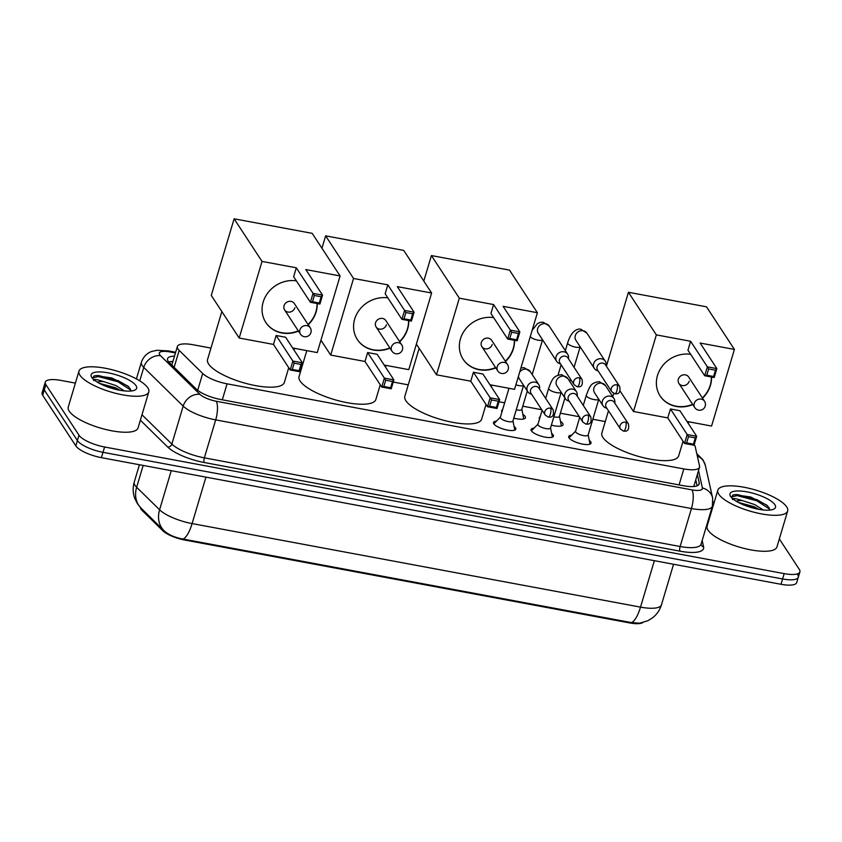 <?xml version="1.0" encoding="UTF-8"?>
<svg xmlns="http://www.w3.org/2000/svg" width="842" height="842" viewBox="0 0 842 842"><rect width="100%" height="100%" fill="white"/><g stroke="black" fill="none" stroke-linecap="round" stroke-linejoin="round"><path stroke-width="1.26" d="M514.052 426.41A11.662 3.484 -163.4 0 1 515.493 427.862A11.662 3.484 -163.4 0 1 515.809 429.167A11.662 3.484 -163.4 0 1 505.547 429.694A11.662 3.484 -163.4 0 1 493.77 423.81A11.662 3.484 -163.4 0 1 493.465 422.505A11.662 3.484 -163.4 0 1 496.443 421.158M551.668 433.42A11.662 3.484 -163.4 0 1 553.11 434.872A11.662 3.484 -163.4 0 1 553.415 436.177A11.662 3.484 -163.4 0 1 543.153 436.703A11.662 3.484 -163.4 0 1 531.386 430.82A11.662 3.484 -163.4 0 1 531.07 429.515A11.662 3.484 -163.4 0 1 534.049 428.168M589.274 440.419A11.662 3.484 -163.4 0 1 590.716 441.882A11.662 3.484 -163.4 0 1 591.031 443.187A11.662 3.484 -163.4 0 1 580.769 443.713A11.662 3.484 -163.4 0 1 568.992 437.829A11.662 3.484 -163.4 0 1 568.687 436.524A11.662 3.484 -163.4 0 1 571.665 435.177M522.861 414.327A12.398 3.705 -163.4 0 1 525.092 416.369A12.398 3.705 -163.4 0 1 525.419 417.758A12.398 3.705 -163.4 0 1 513.767 418.137M560.477 421.337A12.398 3.705 -163.4 0 1 562.698 423.379A12.398 3.705 -163.4 0 1 563.024 424.768A12.398 3.705 -163.4 0 1 551.384 425.147M210.963 348.083L193.092 344.757A21.86 6.536 16.6 0 0 177.378 346.504A21.86 6.536 16.6 0 0 179.167 350.398L202.701 373.48A21.86 6.536 16.6 0 0 227.077 383.826L683.82 468.931A21.86 6.536 16.6 0 0 699.534 467.184A21.86 6.536 16.6 0 0 699.555 466.068L695.187 446.544A21.86 6.536 16.6 0 0 694.587 445.218A21.86 6.536 16.6 0 0 694.197 444.681M140.509 507.589A19.671 5.883 16.6 0 0 142.203 510.515L162.79 530.723A19.671 5.883 16.6 0 0 184.735 540.027L629.637 622.933A19.671 5.883 16.6 0 0 642.73 622.606M605.272 421.558L592.842 419.242M579.37 416.737L560.383 413.201M541.753 409.728L522.766 406.191M504.653 402.813L499.022 401.76M408.254 384.847L393.246 382.058M302.478 365.144L301.731 364.996M539.533 418.979A12.398 3.705 -163.4 0 1 539.259 417.685A12.398 3.705 -163.4 0 1 540.206 416.737M501.927 411.98A12.398 3.705 -163.4 0 1 501.653 410.675A12.398 3.705 -163.4 0 1 502.59 409.728M779.324 538.901L799.321 569.434A21.86 6.536 -163.4 0 1 799.9 571.886A21.86 6.536 -163.4 0 1 784.186 573.623L104.587 446.997A21.86 6.536 -163.4 0 1 78.99 435.209L45.857 384.615L44.268 389.941A21.86 6.536 -163.4 0 1 43.689 387.499A21.86 6.536 -163.4 0 0 44.268 389.941L77.401 440.545L44.268 389.941L42.679 395.277A21.86 6.536 -163.4 0 1 42.1 392.825L45.279 382.163A21.86 6.536 -163.4 0 1 60.992 380.426L75.401 383.11M104.587 446.997L102.998 452.322A21.86 6.536 -163.4 0 1 77.401 440.545A21.86 6.536 -163.4 0 0 102.998 452.322L782.597 578.959L102.998 452.322L101.408 457.659A21.86 6.536 -163.4 0 1 75.812 445.871L42.679 395.277M797.732 574.76A21.86 6.536 -163.4 0 1 798.311 577.212A21.86 6.536 -163.4 0 1 782.597 578.959A21.86 6.536 -163.4 0 0 798.311 577.212L796.721 582.538A21.86 6.536 -163.4 0 1 781.008 584.285L101.408 457.659M143.161 465.437L136.646 487.276A29.144 8.715 16.6 0 1 135.025 485.35A29.144 8.715 16.6 0 1 134.257 482.087C132.657 487.623 132.836 493.086 134.794 498.485L137.457 503.748L141.13 508.221A25.502 21.176 -45.5 0 1 136.646 487.276L159.591 509.789A25.502 21.176 -45.5 0 0 164.064 530.734L164.201 530.86A25.502 21.176 -45.5 0 1 164.064 530.734L141.13 508.221A25.502 21.176 -45.5 0 0 141.351 508.431L164.201 530.86C168.61 534.828 174.915 537.564 183.135 539.059L631.553 622.617L639.657 623.196L647.961 620.701L652.771 617.66C656.981 614.271 659.875 609.987 661.465 604.798L673.558 564.266M713.048 501.927L714.258 502.148M45.857 384.615A21.86 6.536 -163.4 0 1 45.279 382.163M174.505 356.145A21.86 6.536 16.6 0 0 167.537 358.734A21.86 6.536 16.6 0 0 169.337 362.628L196.386 389.183A21.86 6.536 16.6 0 0 220.772 399.518L683.483 485.739A21.86 6.536 16.6 0 0 699.197 483.992A21.86 6.536 16.6 0 0 699.218 482.876L697.355 474.53M168.737 361.997A21.86 6.536 -163.4 0 1 172.915 361.471M695.766 479.856L697.102 485.845M718.794 494.243A36.427 10.893 -163.4 0 1 717.837 490.16A36.427 10.893 -163.4 0 1 749.896 488.518A36.427 10.893 -163.4 0 1 786.691 506.895A36.427 10.893 -163.4 0 1 787.659 510.978A36.427 10.893 -163.4 0 1 755.59 512.62A36.427 10.893 -163.4 0 1 718.794 494.243M787.659 510.978L776.934 546.953A36.427 10.893 -163.4 0 1 744.865 548.595A36.427 10.893 -163.4 0 1 708.069 530.218A36.427 10.893 -163.4 0 1 707.112 526.134L717.837 490.16M769.546 510.094L769.283 508.126L766.862 505.147L750.632 496.99L734.477 494.686L732.75 495.117L731.519 497.59M774.882 504.695A23.755 7.104 -163.4 0 1 773.724 509.147A23.755 7.104 -163.4 0 1 750.959 507.452A23.755 7.104 -163.4 0 1 730.614 496.443A23.755 7.104 -163.4 0 1 730.498 496.254A23.755 7.104 -163.4 0 1 747.296 491.928A23.755 7.104 -163.4 0 1 774.882 504.695M732.519 499.59C731.751 497.885 735.066 498.232 742.465 500.632A16.461 4.926 -163.4 0 0 736.287 501.253M759.052 509.368L754.053 506.684L738.266 502.379M763.231 509.947L754.685 504.568L742.465 500.632M755.706 508.684L741.392 503.916M767.494 505.737L757.084 499.716L737.497 494.58L734.382 494.696M769.588 509.105L756.769 500.779L737.182 495.633L731.466 496.917M79.937 375.206A36.427 10.893 -163.4 0 1 78.969 371.122A36.427 10.893 -163.4 0 1 111.039 369.48A36.427 10.893 -163.4 0 1 147.834 387.846A36.427 10.893 -163.4 0 1 148.792 391.93A36.427 10.893 -163.4 0 1 116.733 393.572A36.427 10.893 -163.4 0 1 79.937 375.206M148.792 391.93L138.067 427.915A36.427 10.893 -163.4 0 1 106.008 429.557A36.427 10.893 -163.4 0 1 69.212 411.18A36.427 10.893 -163.4 0 1 68.244 407.096L78.969 371.122M130.678 391.056L130.426 389.088L127.995 386.11L111.776 377.953L95.609 375.637L93.883 376.079L92.662 378.542M136.015 385.647A23.755 7.104 -163.4 0 1 134.857 390.099A23.755 7.104 -163.4 0 1 112.102 388.404A23.755 7.104 -163.4 0 1 91.746 377.405A23.755 7.104 -163.4 0 1 91.631 377.216A23.755 7.104 -163.4 0 1 108.439 372.89A23.755 7.104 -163.4 0 1 136.015 385.647M93.651 380.542C92.883 378.837 96.199 379.195 103.598 381.594A16.461 4.926 -163.4 0 0 97.419 382.215M120.195 390.32L115.186 387.646L99.398 383.342M124.374 390.909L115.817 385.531L103.598 381.594M116.849 389.646L102.535 384.878M128.626 386.699L118.217 380.679L98.63 375.532L95.525 375.658M130.731 390.067L117.901 381.731L98.314 376.595L92.609 377.869M683.051 441.197L678.663 455.89A40.069 11.977 -163.4 0 1 643.393 457.701A40.069 11.977 -163.4 0 1 602.925 437.493A40.069 11.977 -163.4 0 1 601.862 432.998L608.492 410.78M692.787 404.592A28.418 25.555 -33.2 0 1 676.21 406.454A28.418 25.555 -33.2 0 1 660.181 396.035A28.418 25.555 -33.2 0 1 661.854 366.765A28.418 25.555 -33.2 0 1 690.651 354.314M690.619 341.273L707.364 366.838L716.868 368.607L700.134 343.041L734.413 349.43L706.512 306.825L628.437 292.279L656.339 334.884L690.619 341.273L687.967 350.198L704.701 375.764L707.364 366.838L708.669 368.954L715.468 370.217L716.868 368.607L714.205 377.532L704.701 375.764L706.806 375.216L713.595 376.479L714.205 377.532M711.532 377.037A28.418 25.555 -33.2 0 1 702.533 398.203M656.339 334.884L633.5 411.506L667.78 417.895L670.442 408.959L679.947 410.738L696.692 436.303L694.029 445.229L684.525 443.45L667.78 417.895M686.977 421.463L711.574 426.052L734.413 349.43M628.437 292.279L606.387 366.238M620.08 391.014L633.5 411.506M715.468 370.217L713.595 376.479M708.669 368.954L706.806 375.216M694.029 445.229L693.419 444.176L686.63 442.913L684.525 443.45L687.188 434.525L670.442 408.959M686.63 442.913L688.493 436.651L687.188 434.525L696.692 436.303L695.282 437.914L688.493 436.651M693.419 444.176L695.282 437.914M678.905 383.394L694.776 407.623A5.831 5.241 -33.2 0 1 694.218 403.423A5.831 5.241 -33.2 0 1 701.239 399.108A5.831 5.241 -33.2 0 1 704.522 401.245L688.661 377.005A5.831 5.241 146.8 0 0 683.083 374.911A5.831 5.241 146.8 0 0 678.347 379.195A5.831 5.241 146.8 0 0 678.905 383.394A5.831 5.241 146.8 0 0 684.483 385.499A5.831 5.241 146.8 0 0 689.209 381.215M711.364 377.005A28.418 25.555 -33.2 0 1 710.259 385.131A28.418 25.555 -33.2 0 1 702.365 397.94M692.608 404.318A28.418 25.555 -33.2 0 1 660.096 395.898M486.023 404.486L481.645 419.179A40.069 11.977 -163.4 0 1 446.376 420.989A40.069 11.977 -163.4 0 1 405.907 400.781A40.069 11.977 -163.4 0 1 404.844 396.287L419.148 348.325M495.759 367.88A28.418 25.555 -33.2 0 1 479.193 369.743A28.418 25.555 -33.2 0 1 463.163 359.323A28.418 25.555 -33.2 0 1 464.837 330.043A28.418 25.555 -33.2 0 1 493.633 317.602M493.601 304.562L510.347 330.127L519.851 331.895L503.106 306.33L537.396 312.719L509.494 270.114L431.409 255.568L459.322 298.173L493.601 304.562L490.939 313.487L507.684 339.052L510.347 330.127L511.652 332.243L518.44 333.506L519.851 331.895L517.188 340.821L507.684 339.052L509.789 338.505L516.578 339.768L517.188 340.821M514.504 340.326A28.418 25.555 -33.2 0 1 505.516 361.492M459.322 298.173L436.472 374.795L470.762 381.184L473.425 372.248L482.929 374.027L499.664 399.582L497.012 408.517L487.507 406.739L470.762 381.184M489.96 384.752L514.546 389.341L537.396 312.719M431.409 255.568L423.81 281.091M416.38 344.115L436.472 374.795M518.44 333.506L516.578 339.768M511.652 332.243L509.789 338.505M497.012 408.517L496.391 407.465L489.602 406.191L487.507 406.739L490.16 397.813L473.425 372.248M489.602 406.191L491.475 399.929L490.16 397.813L499.664 399.582L498.264 401.202L491.475 399.929M496.391 407.465L498.264 401.202M481.887 346.683L497.748 370.912A5.831 5.241 -33.2 0 1 497.201 366.712A5.831 5.241 -33.2 0 1 504.221 362.397A5.831 5.241 -33.2 0 1 507.505 364.533L491.633 340.294A5.831 5.241 146.8 0 0 486.055 338.2A5.831 5.241 146.8 0 0 481.329 342.473A5.831 5.241 146.8 0 0 481.887 346.683A5.831 5.241 146.8 0 0 487.455 348.788A5.831 5.241 146.8 0 0 492.191 344.504M514.336 340.294A28.418 25.555 -33.2 0 1 513.241 348.42A28.418 25.555 -33.2 0 1 505.337 361.218M495.591 367.607A28.418 25.555 -33.2 0 1 463.079 359.187M380.247 384.783L375.869 399.476A40.069 11.977 -163.4 0 1 340.6 401.276A40.069 11.977 -163.4 0 1 300.131 381.068A40.069 11.977 -163.4 0 1 299.068 376.574L306.804 350.63M389.983 348.167A28.418 25.555 -33.2 0 1 373.416 350.03A28.418 25.555 -33.2 0 1 357.387 339.61A28.418 25.555 -33.2 0 1 359.06 310.34A28.418 25.555 -33.2 0 1 387.857 297.889M387.825 284.849L404.57 310.414L414.075 312.182L397.329 286.627L431.62 293.016L403.718 250.4L325.643 235.855L353.545 278.46L387.825 284.849L385.162 293.784L401.908 319.339L404.57 310.414L405.876 312.529L412.664 313.803L414.075 312.182L411.412 321.118L401.908 319.339L404.013 318.792L410.801 320.065L411.412 321.118M408.728 320.613A28.418 25.555 -33.2 0 1 399.74 341.778M353.545 278.46L330.695 355.082L364.986 361.471L367.649 352.545L377.153 354.314L393.898 379.879L391.235 388.804L381.731 387.036L364.986 361.471M384.184 365.049L408.78 369.627L431.62 293.016M325.643 235.855L321.949 248.243M320.949 340.189L330.695 355.082M412.664 313.803L410.801 320.065M405.876 312.529L404.013 318.792M391.235 388.804L390.625 387.752L383.826 386.489L381.731 387.036L384.384 378.111L367.649 352.545M383.826 386.489L385.699 380.226L384.384 378.111L393.898 379.879L392.488 381.489L385.699 380.226M390.625 387.752L392.488 381.489M376.111 326.97L391.983 351.209A5.831 5.241 -33.2 0 1 391.425 346.999A5.831 5.241 -33.2 0 1 398.445 342.683A5.831 5.241 -33.2 0 1 401.729 344.82L385.857 320.591A5.831 5.241 146.8 0 0 380.289 318.487A5.831 5.241 146.8 0 0 375.553 322.77A5.831 5.241 146.8 0 0 376.111 326.97A5.831 5.241 146.8 0 0 381.679 329.075A5.831 5.241 146.8 0 0 386.415 324.791M408.559 320.581A28.418 25.555 -33.2 0 1 407.465 328.717A28.418 25.555 -33.2 0 1 399.561 341.515M389.814 347.904A28.418 25.555 -33.2 0 1 357.303 339.484M288.732 367.722L284.354 382.415A40.069 11.977 -163.4 0 1 249.085 384.226A40.069 11.977 -163.4 0 1 208.605 364.018A40.069 11.977 -163.4 0 1 207.553 359.523L221.846 311.561M298.468 331.117A28.418 25.555 -33.2 0 1 281.891 332.979A28.418 25.555 -33.2 0 1 265.872 322.56A28.418 25.555 -33.2 0 1 267.546 293.29A28.418 25.555 -33.2 0 1 296.342 280.839M296.31 267.798L313.045 293.363L322.549 295.132L305.814 269.566L340.094 275.955L312.193 233.35L234.118 218.804L262.02 261.409L296.31 267.798L293.647 276.723L310.393 302.289L313.045 293.363L314.361 295.479L321.149 296.742L322.549 295.132L319.897 304.057L310.393 302.289L312.487 301.741L319.276 303.004L319.897 304.057M317.213 303.562A28.418 25.555 -33.2 0 1 308.225 324.728M262.02 261.409L239.181 338.031L273.471 344.42L276.134 335.484L285.638 337.263L302.373 362.828L299.71 371.754L290.206 369.985L273.471 344.42M292.658 347.988L317.255 352.577L340.094 275.955M234.118 218.804L211.279 295.426L239.181 338.031M321.149 296.742L319.276 303.004M314.361 295.479L312.487 301.741M299.71 371.754L299.099 370.701L292.311 369.438L290.206 369.985L292.869 361.05L276.134 335.484M292.311 369.438L294.184 363.176L292.869 361.05L302.373 362.828L300.973 364.439L294.184 363.176M299.099 370.701L300.973 364.439M284.585 309.919L300.457 334.148A5.831 5.241 -33.2 0 1 299.899 329.948A5.831 5.241 -33.2 0 1 306.92 325.633A5.831 5.241 -33.2 0 1 310.214 327.77L294.342 303.53A5.831 5.241 146.8 0 0 288.764 301.436A5.831 5.241 146.8 0 0 284.038 305.72A5.831 5.241 146.8 0 0 284.585 309.919A5.831 5.241 146.8 0 0 290.164 312.024A5.831 5.241 146.8 0 0 294.9 307.74M317.045 303.53A28.418 25.555 -33.2 0 1 315.939 311.656A28.418 25.555 -33.2 0 1 308.046 324.465M298.289 330.843A28.418 25.555 -33.2 0 1 265.788 322.423M606.135 365.86L606.156 364.27A6.557 5.894 146.8 0 0 605.272 361.218A6.557 5.894 146.8 0 0 601.577 358.808A6.557 5.894 146.8 0 0 593.673 363.67A6.557 5.894 146.8 0 0 594.305 368.396A6.557 5.894 146.8 0 0 596.746 370.427L598.22 371.048M617.018 384.815A4.736 4.263 146.8 0 1 619.691 386.552L605.493 364.881A4.736 4.263 146.8 0 0 597.115 366.649A4.736 4.263 146.8 0 0 597.567 370.07L611.766 391.74L614.86 393.803A4.736 1.505 100.6 0 0 616.86 390.877A4.736 1.505 -79.4 0 0 617.018 384.815A4.736 4.263 146.8 0 0 611.766 391.74M561.025 426.041A10.925 3.263 16.6 0 0 561.225 425.684A10.925 3.263 16.6 0 0 561.235 425.147L559.456 416.285M553.878 416.79A6.557 1.958 16.6 0 0 559.414 416.432L564.919 397.992M568.529 358.86L568.539 357.261A6.557 5.894 146.8 0 0 567.666 354.208A6.557 5.894 146.8 0 0 563.961 351.798A6.557 5.894 146.8 0 0 556.067 356.661A6.557 5.894 146.8 0 0 556.688 361.397A6.557 5.894 146.8 0 0 559.141 363.418L560.604 364.049M579.401 377.805A4.736 4.263 146.8 0 1 582.075 379.542L567.876 357.871A4.736 4.263 146.8 0 0 559.509 359.639A4.736 4.263 146.8 0 0 559.962 363.06L574.149 384.731L577.244 386.794A4.736 1.505 100.6 0 0 579.243 383.868A4.736 1.505 -79.4 0 0 579.401 377.805A4.736 4.263 146.8 0 0 574.149 384.731M523.408 419.042A10.925 3.263 16.6 0 0 523.608 418.674A10.925 3.263 16.6 0 0 523.629 418.137L521.851 409.275M516.262 409.78A6.557 1.958 16.6 0 0 521.808 409.423L527.303 390.983M575.602 431.167L569.266 437.608A10.925 3.263 16.6 0 0 569.045 437.914M579.738 417.306L575.56 431.315A6.557 1.958 16.6 0 0 575.728 432.051A6.557 1.958 16.6 0 0 582.359 435.356A6.557 1.958 16.6 0 0 588.126 435.061L598.788 399.297M614.86 403.213L614.87 401.613A6.557 5.894 146.8 0 0 613.986 398.561A6.557 5.894 146.8 0 0 610.292 396.161A6.557 5.894 146.8 0 0 602.398 401.024A6.557 5.894 146.8 0 0 603.019 405.749A6.557 5.894 146.8 0 0 605.461 407.781L606.935 408.402M625.732 422.168A4.736 4.263 146.8 0 1 628.406 423.905L614.207 402.223A4.736 4.263 146.8 0 0 605.83 404.002A4.736 4.263 146.8 0 0 606.282 407.412L620.48 429.094L623.575 431.157A4.736 1.505 100.6 0 0 625.574 428.231A4.736 1.505 -79.4 0 0 625.732 422.168A4.736 4.263 146.8 0 0 620.48 429.094M589.968 444.144A10.925 3.263 16.6 0 0 589.947 443.776L588.169 434.914M537.996 424.157L531.649 430.599A10.925 3.263 16.6 0 0 531.439 430.904M542.122 410.296L537.943 424.305A6.557 1.958 16.6 0 0 538.122 425.042A6.557 1.958 16.6 0 0 544.742 428.357A6.557 1.958 16.6 0 0 550.51 428.052L561.182 392.288M577.244 396.203L577.254 394.603A6.557 5.894 146.8 0 0 576.381 391.562A6.557 5.894 146.8 0 0 572.676 389.151A6.557 5.894 146.8 0 0 564.782 394.014A6.557 5.894 146.8 0 0 565.403 398.74A6.557 5.894 146.8 0 0 567.855 400.771L569.318 401.392M588.126 415.159A4.736 4.263 146.8 0 1 590.789 416.895L576.602 395.214A4.736 4.263 146.8 0 0 568.224 396.992A4.736 4.263 146.8 0 0 568.676 400.403L582.864 422.084L585.958 424.147A4.736 1.505 100.6 0 0 587.969 421.221A4.736 1.505 -79.4 0 0 588.126 415.159A4.736 4.263 146.8 0 0 582.864 422.084M552.352 437.135A10.925 3.263 16.6 0 0 552.341 436.766L550.563 427.904M500.38 417.148L494.043 423.6A10.925 3.263 16.6 0 0 493.822 423.894M508.978 388.299L500.337 417.306A6.557 1.958 16.6 0 0 500.506 418.032A6.557 1.958 16.6 0 0 507.126 421.347A6.557 1.958 16.6 0 0 512.904 421.053L523.566 385.278A6.557 1.958 16.6 0 1 519.293 385.657A6.557 1.958 16.6 0 1 515.904 384.794M539.627 389.193L539.648 387.604A6.557 5.894 146.8 0 0 538.764 384.552A6.557 5.894 146.8 0 0 535.07 382.142A6.557 5.894 146.8 0 0 527.166 387.004A6.557 5.894 146.8 0 0 527.797 391.73A6.557 5.894 146.8 0 0 530.239 393.761L531.712 394.382M550.51 408.149A4.736 4.263 146.8 0 1 553.183 409.886L538.985 388.204A4.736 4.263 146.8 0 0 530.607 389.983A4.736 4.263 146.8 0 0 531.06 393.393L545.258 415.074L548.352 417.137A4.736 1.505 100.6 0 0 550.352 414.211A4.736 1.505 -79.4 0 0 550.51 408.149A4.736 4.263 146.8 0 0 545.258 415.074M514.746 430.125A10.925 3.263 16.6 0 0 514.725 429.767L512.946 420.895M629.637 622.933L629.827 622.27M184.735 540.027L184.924 539.375M162.79 530.723L163.074 529.755M142.203 510.515L142.487 509.557M679.062 484.918L683.82 468.931M222.309 399.803L227.077 383.826M197.681 390.309L202.701 373.48M174.126 367.333L179.167 350.398M183.135 539.059A25.502 8.125 -79.4 0 0 192.092 523.577L640.52 607.124A25.502 8.125 100.6 0 1 631.553 622.617M171.252 470.667L159.591 509.789A29.144 8.715 16.6 0 0 192.092 523.577L205.943 477.13M654.36 560.688L640.52 607.124A29.144 8.715 16.6 0 0 661.465 604.798M781.008 584.285L784.186 573.623M75.812 445.871L78.99 435.209M175.452 352.966L169.789 351.914A14.567 4.357 16.6 0 0 159.696 354.703A14.567 4.357 16.6 0 0 160.506 355.671L199.922 394.34A14.567 4.357 16.6 0 0 216.173 401.234L691.924 489.886A14.567 4.357 16.6 0 0 702.407 487.971L698.523 470.604M691.924 489.886A14.567 4.642 100.6 0 1 691.44 508.536L680.115 546.511A29.144 8.715 16.6 0 0 701.07 544.185L712.385 506.21A29.144 8.715 -163.4 0 1 691.44 508.536L215.689 419.884A29.144 8.715 -163.4 0 1 183.177 406.097L143.772 367.428A29.144 8.715 -163.4 0 1 142.151 365.502A29.144 8.715 -163.4 0 1 141.372 362.239L136.404 378.911M139.761 380.858L143.772 367.428A14.567 12.104 -45.5 0 1 160.506 355.671M702.165 540.501L703.596 546.879A32.785 9.799 -163.4 0 1 679.999 551.173L204.248 462.521A32.785 9.799 -163.4 0 1 167.674 447.018L140.361 420.211M199.922 394.34A14.567 12.104 -45.5 0 0 183.177 406.097L171.863 444.081A29.144 8.715 16.6 0 0 204.364 457.859L680.115 546.511A3.642 1.158 -79.4 0 0 679.999 551.173M141.982 414.759L171.863 444.081A3.642 3.021 134.5 0 1 167.674 447.018M216.173 401.234A14.567 4.642 100.6 0 1 215.689 419.884L204.364 457.859A3.642 1.158 -79.4 0 0 204.248 462.521M701.07 544.185L701.039 544.374A3.642 3.431 167.4 0 0 703.596 546.879M702.407 487.971A14.567 13.714 -12.6 0 1 712.658 498.117L705.333 465.416A14.567 13.714 -12.6 0 0 697.302 456.017M175.662 352.251L168.484 350.914A14.567 4.642 100.6 0 1 169.789 351.914M698.607 484.939L699.218 482.876M565.34 350.661L567.666 342.862A6.557 1.958 16.6 0 0 567.834 343.599A6.557 1.958 16.6 0 0 575.896 347.199A6.557 1.958 16.6 0 0 580.149 346.788M567.666 342.862C571.613 329.938 577.991 328.548 580.78 329.211L586.895 333.148A6.557 5.894 146.8 0 0 583.19 330.748A6.557 5.894 146.8 0 0 582.811 330.685A6.557 5.894 146.8 0 0 576.265 333.642A6.557 5.894 146.8 0 0 575.917 340.336L594.305 368.396M532.133 330.348L537.47 323.612L540.396 322.36L543.164 322.202L549.279 326.138A6.557 5.894 146.8 0 0 545.584 323.738A6.557 5.894 146.8 0 0 545.195 323.675A6.557 5.894 146.8 0 0 538.648 326.633A6.557 5.894 146.8 0 0 538.312 333.327L556.688 361.397M530.26 336.642A6.557 1.958 16.6 0 0 538.28 340.2A6.557 1.958 16.6 0 0 542.532 339.779M583.285 405.423L586.285 395.34A6.557 1.958 16.6 0 0 586.453 396.077A6.557 1.958 16.6 0 0 594.515 399.676A6.557 1.958 16.6 0 0 598.767 399.255M586.285 395.34C589.874 386.12 590.695 382.657 599.399 381.689L605.514 385.625A6.557 5.894 146.8 0 0 601.819 383.215A6.557 5.894 146.8 0 0 601.43 383.163A6.557 5.894 146.8 0 0 594.884 386.11A6.557 5.894 146.8 0 0 594.547 392.804L603.019 405.749M545.669 398.413L548.668 388.33A6.557 1.958 16.6 0 0 548.847 389.067A6.557 1.958 16.6 0 0 556.909 392.667A6.557 1.958 16.6 0 0 561.161 392.256M548.668 388.33C552.268 379.111 553.089 375.658 561.793 374.679L567.897 378.616A6.557 5.894 146.8 0 0 564.203 376.206A6.557 5.894 146.8 0 0 563.814 376.153A6.557 5.894 146.8 0 0 557.278 379.1A6.557 5.894 146.8 0 0 556.93 385.804L565.403 398.74M520.924 367.943L524.177 367.67L530.292 371.606A6.557 5.894 146.8 0 0 526.587 369.206A6.557 5.894 146.8 0 0 526.208 369.143A6.557 5.894 146.8 0 0 519.714 372.027M518.451 376.237A6.557 5.894 146.8 0 0 519.314 378.795L527.797 391.73M172.831 361.734L170.031 361.713M693.776 486.518L699.534 467.184M171.831 365.081L177.378 346.504M134.257 482.087L139.425 464.742M705.333 465.416L702.902 459.732L696.766 453.596M799.9 571.886L798.311 577.212M712.385 506.21L712.658 498.117M168.484 350.914L156.917 350.283L151.813 351.451C150.013 352.009 144.245 354.314 141.372 362.239M613.671 393.414L612.713 396.614M688.83 421.81L688.324 423.515M694.776 407.623A5.831 5.831 0 0 0 704.501 407.665A5.831 5.831 0 0 0 704.522 401.245M491.802 385.099L491.296 386.804M497.748 370.912A5.831 5.831 0 0 0 507.484 370.954A5.831 5.831 0 0 0 507.505 364.533M386.025 365.386L385.52 367.091M391.983 351.209A5.831 5.831 0 0 0 401.708 351.24A5.831 5.831 0 0 0 401.729 344.82M294.511 348.335L294.005 350.04M300.457 334.148A5.831 5.831 0 0 0 310.182 334.19A5.831 5.831 0 0 0 310.214 327.77M619.691 386.552C621.238 395.414 615.702 393.582 614.86 393.803M558.046 375.111L561.119 364.828M569.813 381.542L570.518 379.184M574.065 367.301L580.17 346.82M586.895 333.148L605.272 361.218M582.075 379.542C583.632 388.404 578.096 386.573 577.244 386.794M532.207 374.532L542.553 339.81M549.279 326.138L567.666 354.208M628.406 423.905C629.963 432.767 624.427 430.925 623.575 431.157M605.514 385.625L613.986 398.561M590.789 416.895C592.347 425.757 586.811 423.915 585.958 424.147M567.897 378.616L576.381 391.562M553.183 409.886C554.731 418.748 549.194 416.916 548.352 417.137M530.292 371.606L538.764 384.552"/></g></svg>
